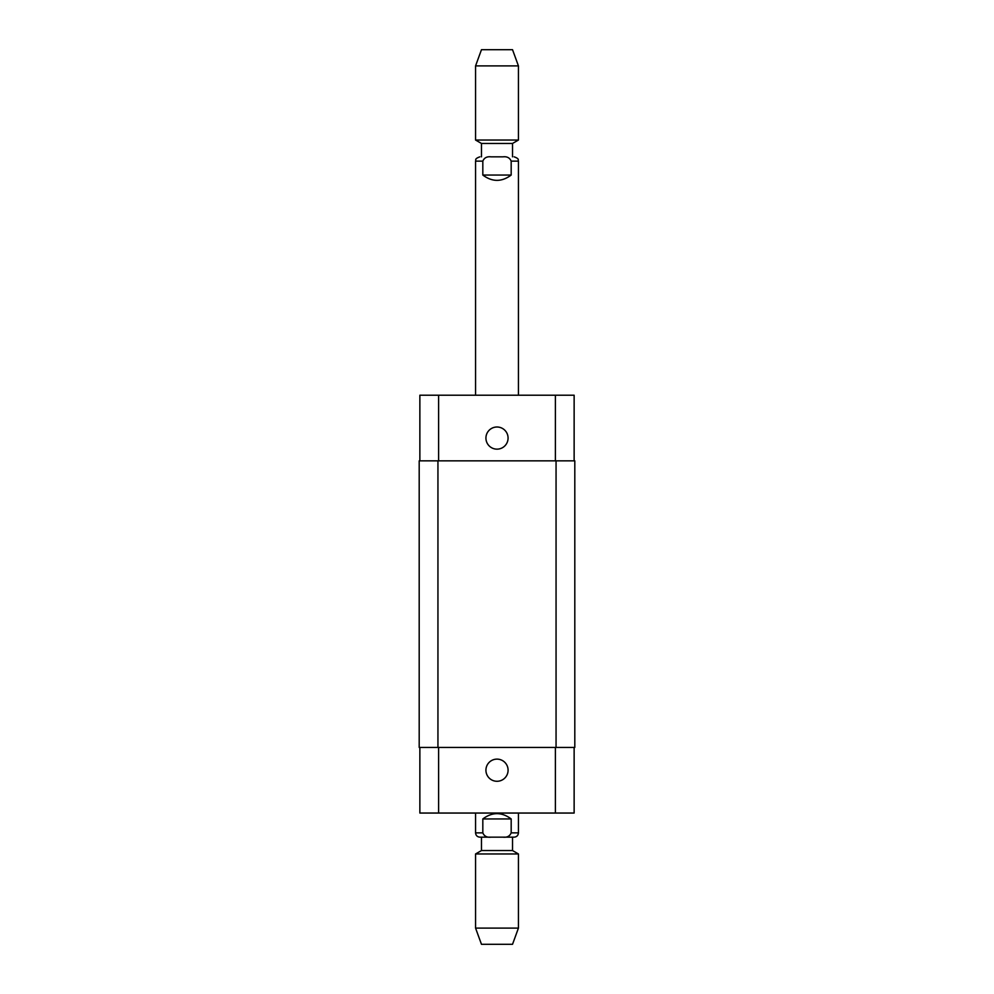 <?xml version="1.0" encoding="UTF-8"?>
<svg xmlns="http://www.w3.org/2000/svg" width="994" height="994" viewBox="0 0 994 994"><rect width="100%" height="100%" fill="white"/><g stroke="black" fill="none" stroke-linecap="round" stroke-linejoin="round"><path stroke-width="1.49" d="M511.177 175.056C501.721 182.113 492.278 182.113 482.823 175.056L482.823 161.127C484.24 157.785 486.973 156.356 491.036 156.841L502.964 156.841C507.027 156.356 509.76 157.785 511.177 161.127L511.177 175.056L482.823 175.056M502.964 156.841L491.036 156.841M481.469 156.841L481.469 143.447L512.531 143.447L518.433 140.042L518.433 65.89L475.567 65.89L475.567 140.042L518.433 140.042M475.567 65.89L481.469 49.7L512.531 49.7L518.433 65.89M482.823 818.944C492.278 811.887 501.721 811.887 511.177 818.944L511.177 832.873C509.76 836.215 507.027 837.644 502.964 837.159L491.036 837.159C486.973 837.644 484.24 836.215 482.823 832.873L482.823 818.944L511.177 818.944M491.036 837.159L479.853 837.159C477.257 836.911 475.828 835.482 475.567 832.873L482.823 832.873M518.433 813.055L518.433 832.873C518.172 835.482 516.743 836.911 514.146 837.159L502.964 837.159M481.469 850.553L512.531 850.553L512.531 837.159L481.469 837.159L481.469 850.553L475.567 853.958L475.567 928.11L518.433 928.11L518.433 853.958L475.567 853.958M518.433 928.11L512.531 944.3L481.469 944.3L475.567 928.11M485.929 770.201A11.071 11.071 0 0 1 502.542 760.609A11.071 11.071 0 0 1 502.542 779.793A11.071 11.071 0 0 1 485.929 770.201M485.929 438.068A11.071 11.071 0 0 1 502.542 428.489A11.071 11.071 0 0 1 502.542 447.66A11.071 11.071 0 0 1 485.929 438.068M574.134 460.843L574.134 395.214L419.866 395.214L419.866 460.843M574.134 747.438L574.134 813.055L419.866 813.055L419.866 747.438M556.056 747.438L574.805 747.438L574.805 460.843L419.195 460.843L419.195 747.438L556.056 747.438L556.056 460.843M574.805 747.438L574.805 460.843M475.567 395.214L475.567 161.127L482.823 161.127M511.177 161.127L518.433 161.127C517.688 160.071 520.024 158.953 514.146 156.841M518.433 832.873L511.177 832.873M438.615 747.438L438.615 813.055M555.385 747.438L555.385 813.055M438.615 460.843L438.615 395.214M555.385 460.843L555.385 395.214M437.944 747.438L437.944 460.843M475.567 161.127C476.312 160.071 473.976 158.953 479.853 156.841M518.433 395.214L518.433 161.127M512.531 156.841L512.531 143.447M481.469 143.447L475.567 140.042M475.567 813.055L475.567 832.873M512.531 850.553L518.433 853.958"/></g></svg>
